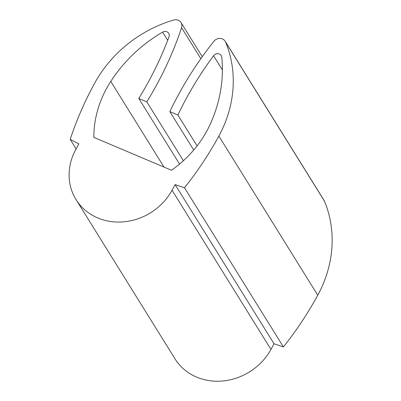 <?xml version="1.0" encoding="UTF-8"?>
<svg xmlns="http://www.w3.org/2000/svg" width="401" height="401" viewBox="0 0 401 401"><rect width="100%" height="100%" fill="white"/><g stroke="black" fill="none" stroke-linecap="round" stroke-linejoin="round"><path stroke-width="0.6" d="M193.718 150.029L169.844 111.608A352.319 315.828 148.1 0 1 213.858 41.343A7.048 6.316 148.1 0 1 225.156 41.233L324.053 200.385A7.048 6.316 148.1 0 1 324.474 201.202A121.588 108.997 148.1 0 1 317.757 295.216A341.943 306.529 148.1 0 1 283.402 346.915A840.872 753.775 -31.9 0 1 274.013 343.757L270.951 349.376A56.371 50.531 -31.9 0 1 223.076 380.95A56.371 50.531 -31.9 0 1 174.941 358.755L76.04 199.598A56.371 50.531 -31.9 0 0 124.18 221.798A56.371 50.531 -31.9 0 0 172.049 190.224L270.951 349.376M225.156 41.233A7.048 6.316 148.1 0 1 225.578 42.05A121.588 108.997 148.1 0 1 218.861 136.064A341.943 306.529 148.1 0 1 184.5 187.763L283.402 346.915M169.844 111.608L177.879 115.012L197.066 145.894M177.879 115.012A342.925 307.407 148.1 0 1 213.568 55.744A4.697 4.21 148.1 0 1 221.202 55.538A4.697 4.21 148.1 0 1 221.758 57.183A140.926 126.33 148.1 0 1 210.48 123.628A107.498 96.36 148.1 0 1 171.498 170.26L93.824 137.378A107.498 96.36 -31.9 0 1 110.776 81.418L164.019 167.097M183.392 160.721L146.816 101.859L138.781 98.461A342.925 307.407 -31.9 0 0 168.986 36.872A4.697 4.21 -31.9 0 0 168.686 33.303A4.697 4.21 -31.9 0 0 162.595 32.135A140.926 126.33 -31.9 0 0 110.776 81.418M138.781 98.461L179.558 164.079M146.816 101.859A352.319 315.828 -31.9 0 0 181.563 27.669A7.048 6.316 -31.9 0 0 181.031 22.551A7.048 6.316 -31.9 0 0 173.613 20.05A121.588 108.997 -31.9 0 0 94.521 83.418A341.943 306.529 -31.9 0 0 70.19 139.363L76.11 148.886M70.19 139.363A840.872 753.775 -31.9 0 0 78.857 143.849L75.789 149.468A56.371 50.531 -31.9 0 0 76.04 199.598M172.049 190.224L175.117 184.605L274.013 343.757M175.117 184.605A840.872 753.775 -31.9 0 0 184.5 187.763M218.861 136.064L317.757 295.216M225.578 42.05L324.474 201.202M213.568 55.744L222.385 69.934M162.595 32.135L167.683 40.321M181.563 27.669L200.851 58.706M202.264 56.716L181.031 22.551"/></g></svg>

